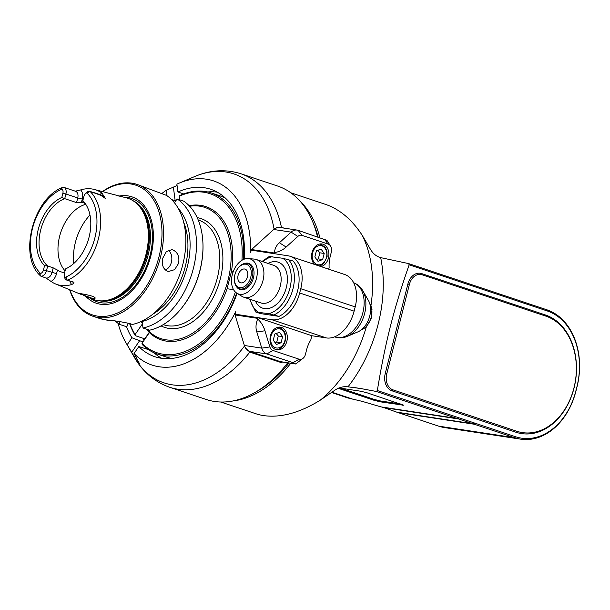 <?xml version="1.0" encoding="UTF-8"?>
<svg xmlns="http://www.w3.org/2000/svg" width="610" height="610" viewBox="0 0 610 610"><rect width="100%" height="100%" fill="white"/><g stroke="black" fill="none" stroke-linecap="round" stroke-linejoin="round"><path stroke-width="0.91" d="M290.734 192.752L325.809 204.472C339.686 209.276 351.772 219.463 362.058 235.056A110.326 72.491 108.5 0 1 370.964 305.541M352.504 387.274L360.8 388.539L347.99 386.831C343.59 386.252 339.282 387.335 335.058 390.072L320.281 400.152C299.815 412.802 280.966 417.957 263.733 415.623A110.326 72.491 108.5 0 1 255.727 413.694L220.782 402.013M233.073 400.945A110.326 72.491 -71.5 0 0 290.764 363.24M319.846 237.603A110.326 72.491 -71.5 0 0 299.906 200.995M318.092 237.015A109.221 71.766 -71.5 0 0 312.999 222.528M256.482 391.612A109.221 71.766 -71.5 0 0 289.003 362.973M347.852 397.956L362.027 401.319L381.067 406.9L456.959 418.437L376.248 391.46L377.338 390.537C385.2 342.622 393.435 310.086 409.157 264.793L408.608 263.589L380.686 257.633C376.484 256.482 373.129 253.79 370.613 249.566L362.058 235.056M360.8 388.539L376.248 391.46M338.992 387.929L360.838 391.246L366.885 392.741L403.767 405.246L380.236 401.815L374.189 400.32L338.169 388.273M520.559 439.139L444.667 427.602A63.989 47.923 -81.4 0 1 438.651 426.146L398.421 412.703L474.305 424.24L514.535 437.683A63.989 47.923 98.6 0 0 520.559 439.139A63.989 47.923 98.6 0 0 575.916 391.162L576.999 386.9A63.989 47.923 98.6 0 0 546.888 309.804L408.608 263.589M409.157 264.793L547.345 310.986A62.883 47.1 98.6 0 1 576.93 386.748L576.999 386.9M575.916 391.162L575.855 391.01A62.883 47.1 98.6 0 1 515.526 436.729L474.511 423.02L472.727 423.706L396.843 412.169L382.531 407.122M474.305 424.24L474.511 423.02L458.735 417.743L456.959 418.437M382.645 407.427L458.537 418.963L458.735 417.743L377.338 390.537M575.855 391.01L576.93 386.748M407.884 284.016A14.343 10.744 -81.4 0 1 421.647 273.593L545.477 314.981A60.68 45.445 -81.4 0 1 574.025 388.09A60.68 45.445 -81.4 0 1 515.816 432.2L391.986 390.812A14.343 10.744 -81.4 0 1 385.238 373.533L407.884 284.016L409.401 284.39L386.748 373.899A13.237 9.912 98.6 0 0 392.977 389.851L516.807 431.247A59.574 44.621 98.6 0 0 573.957 387.937A59.574 44.621 98.6 0 0 545.927 316.155L422.097 274.767A13.237 9.912 98.6 0 0 409.401 284.39M458.537 418.963L472.727 423.706M400.678 404.033L380.457 400.961L374.41 399.466L340.616 388.173M281.98 361.905L281.759 362.782L249.841 352.115L245.449 347.952M275.789 228.071L281.431 227.263L283.894 228.087M273.227 229.924L259.212 242.627M328.714 269.17L329.125 267.531A28.685 21.48 -81.4 0 1 330.246 256.345L331.321 252.083A6.618 4.956 98.6 0 0 330.544 246.028A6.618 4.956 98.6 0 0 328.21 244.107L302.041 235.361A6.618 4.956 98.6 0 0 297.84 236.436L286.128 247.05A28.685 21.48 -81.4 0 1 274.523 252.464L273.989 252.944L251.587 249.536A1.106 0.824 -81.4 0 0 251.228 250.161L250.626 252.563A97.081 63.791 -71.5 0 0 178.928 183.244A97.081 63.791 -71.5 0 0 176.892 184.151L177.922 192.005L183.679 193.927M237.115 293.349A88.259 57.996 108.5 0 1 154.803 356.697A88.259 57.996 108.5 0 1 138.813 346.556L134.04 353.518A97.081 63.791 -71.5 0 0 235.643 311.771L235.033 314.173A1.106 0.824 -81.4 0 0 235.041 314.92L257.45 318.321L257.672 319.053A28.685 21.48 -81.4 0 1 264.946 330.78L269.872 346.953A6.618 4.956 98.6 0 0 272.922 350.453L299.091 359.198A6.618 4.956 98.6 0 0 303.147 358.245A6.618 4.956 98.6 0 0 305.435 354.387L306.517 350.125A28.685 21.48 -81.4 0 1 310.787 339.991L311.87 335.729L326.319 337.925A30.889 20.298 108.5 0 0 354.113 311.169L299.685 292.975L300.768 288.713A30.889 20.298 -71.5 0 0 290.322 256.337A30.889 20.298 -71.5 0 0 288.08 255.803L273.631 253.569A1.106 0.824 98.6 0 1 273.989 252.944M238.258 325.45L244.152 344.81M281.431 227.263A112.53 73.947 -71.5 0 0 240.965 173.789L277.611 186.035A112.53 73.947 108.5 0 1 317.49 236.817M287.722 362.775A112.53 73.947 108.5 0 1 285.594 365.497A112.53 73.947 108.5 0 1 206.264 399.489L169.618 387.243A112.53 73.947 -71.5 0 0 249.841 352.115M281.759 362.782A112.53 73.947 -71.5 0 0 282.392 361.966M287.76 362.782A108.115 71.042 108.5 0 1 287.035 363.697L285.594 365.497M217.259 192.15A88.259 57.996 -71.5 0 0 207.735 191.959M175.68 200.919L171.608 199.577M166.957 195.703L166.248 190.282L177.068 185.478M177.922 192.005A88.259 57.996 108.5 0 1 210.763 189.283A88.259 57.996 108.5 0 1 244.229 259.166M166.248 190.282A97.081 63.791 -71.5 0 0 161.604 193.713M153.994 352.74A88.259 57.996 -71.5 0 0 161.719 358.314M148.344 349.583L138.813 346.556M134.04 353.518L139.583 363.819L136.228 359.885L127.162 344.726L131.935 337.765L142.946 341.943M131.935 337.765A88.259 57.996 108.5 0 1 126.476 326.609M143.083 338.275A88.259 57.996 -71.5 0 0 144.135 340.205M118.126 323.361A97.081 63.791 -71.5 0 0 125.736 342.378A97.081 63.791 -71.5 0 0 127.162 344.726M146.758 329.263L149.29 332.244L145.371 337.971L143.983 338.573L135.306 335.675L135.115 334.539L142.435 323.857M129.587 323.529A84.95 55.823 -71.5 0 0 135.306 335.675M129.869 323.62A83.844 55.098 -71.5 0 0 135.115 334.539M142.42 323.719A70.28 46.177 108.5 0 1 141.192 321.485M189.138 205.692A70.28 46.177 108.5 0 1 231.404 271.671L227.088 288.721A70.28 46.177 108.5 0 1 149.343 332.602L149.29 332.244M141.528 321.325A69.174 45.453 -71.5 0 0 142.267 322.652M147.147 329.4A69.174 45.453 -71.5 0 0 225.563 288.377A69.174 45.453 -71.5 0 0 189.664 206.241M149.343 332.602L141.993 343.331A83.844 55.098 -71.5 0 0 235.376 292.037M233.569 289.712L227.088 288.721M141.993 343.331L142.183 344.467A84.95 55.823 -71.5 0 0 157.433 354.082A84.95 55.823 -71.5 0 0 236.665 293.067M233.02 272.235L231.106 271.602M233.127 271.938L231.404 271.671M243.558 259.441A84.95 55.823 -71.5 0 0 211.289 192.951L219.966 195.848A84.95 55.823 108.5 0 1 225.54 198.242M211.289 192.951A84.95 55.823 -71.5 0 0 179.881 195.475L179.226 196.191L179.698 199.813M241.934 260.287A83.844 55.098 -71.5 0 0 179.226 196.191M171.997 358.428A84.95 55.823 108.5 0 1 166.111 356.987L157.433 354.082M177.174 198.967L183.679 201.14A69.502 45.674 108.5 0 1 202.947 243.817L202.962 244.396A68.404 44.949 108.5 0 1 181.711 307.974L181.353 308.424A69.502 45.674 108.5 0 1 149.526 330.193L143.022 328.02A69.502 45.674 -71.5 0 0 193.134 269.353A69.502 45.674 -71.5 0 0 177.174 198.967L174.361 202.642M119.468 321.485L119.895 324.505L126.4 326.678L127.467 325.839L128.153 323.102M106.514 320.029L106.681 320.082C99.514 318.367 98.972 318.283 105.065 319.823C113.018 320.418 121.268 321.676 129.808 323.597L132.362 324.459A69.502 45.674 108.5 0 0 182.764 264.687A69.502 45.674 108.5 0 0 166.522 195.406L136.991 184.403A69.502 45.674 -71.5 0 0 102.434 191.578M106.689 320.052L109.236 320.936L109.648 320.402M69.631 289.727A69.502 45.674 -71.5 0 0 92.918 316.239A69.502 45.674 -71.5 0 0 160.483 257.237A69.502 45.674 -71.5 0 0 159.164 207.743A69.502 45.674 -71.5 0 0 136.991 184.403M162.855 258.03L166.347 251.61L171.829 249.673L172.859 249.925C177.678 252.189 179.607 256.65 178.623 263.306L174.628 269.65L168.512 271.488L167.468 271.236C163.03 269.033 161.49 264.633 162.855 258.03M69.891 289.826A68.404 44.949 -71.5 0 0 133.14 302.43A68.404 44.949 -71.5 0 0 157.67 208.155A68.404 44.949 -71.5 0 0 102.709 191.647M119.064 196.046A56.09 36.852 108.5 0 1 149.175 261.568A56.09 36.852 108.5 0 1 85.781 296.346M83.135 295.255L92.621 299.152A53.444 35.113 -71.5 0 0 102.114 300.882A53.444 35.113 -71.5 0 0 139.789 270.962A53.444 35.113 -71.5 0 0 144.997 216.26A53.444 35.113 -71.5 0 0 135.1 202.192A53.444 35.113 -71.5 0 0 126.476 197.876L94.291 189.451A51.232 33.664 -71.5 0 0 80.627 189.923L75.282 191.182M64.607 272.662A37.507 24.652 108.5 0 1 61.259 271.923A37.507 24.652 108.5 0 1 57.454 270.07L56.555 273.638A9.661 6.352 108.5 0 1 51.026 281.416A50.79 33.375 -71.5 0 0 55.685 284.008A50.79 33.375 -71.5 0 0 71.675 284.55C73.886 283.444 74.473 282.621 73.444 282.064L67.138 280.181L66.246 277.68L65.445 277.245A47.61 31.285 -71.5 0 0 94.87 237.923A47.61 31.285 -71.5 0 0 86.788 192.897L89.647 191.227A6.352 4.178 -71.5 0 0 85.728 193.271L85.004 194.171A4.148 2.722 -71.5 0 0 83.898 196.435L82.823 200.675A38.781 25.483 108.5 0 1 86.475 205.463A38.781 25.483 108.5 0 1 65.567 268.888L64.492 273.12A4.148 2.722 -71.5 0 0 64.309 274.706A4.148 2.722 -71.5 0 0 65.445 277.245M51.026 281.416L45.841 277.916A6.352 4.178 108.5 0 1 45.658 277.84M56.555 273.638L46.497 270.672A6.352 4.178 -71.5 0 1 40.885 276.193L44.606 277.497M89.647 191.227L100.772 195.307L105.301 198.387L102.03 193.179A51.232 33.664 -71.5 0 0 94.291 189.451M118.195 195.917L120.612 196.344M92.911 298.557L79.224 293.578C78.812 293.174 96.235 296.033 95.107 298.237L92.911 298.557M63.753 187.331L75.587 191.288A6.352 4.178 108.5 0 1 77.737 197.945L65.903 193.988L64.721 198.654L61.808 197.48L62.883 193.24L65.903 193.988A6.352 4.178 -71.5 0 0 63.753 187.331A6.352 4.178 -71.5 0 0 63.394 187.239L61.717 187.788L61.282 188.742L61.93 189.123A47.61 31.285 -71.5 0 0 32.498 228.445A47.61 31.285 -71.5 0 0 40.58 273.463A4.148 2.722 -71.5 0 0 43.478 269.925L44.545 265.693L47.679 266.006L53.2 267.851L52.018 272.517A6.352 4.178 108.5 0 1 45.841 277.916M80.627 189.923A9.661 6.352 108.5 0 1 82.266 199.066L77.737 197.945L76.555 202.612L81.366 202.634A37.507 24.652 108.5 0 1 83.692 202.185M64.309 274.706L64.347 275.857A6.352 4.178 -71.5 0 0 66.772 280.089A6.352 4.178 -71.5 0 0 67.138 280.181M40.885 276.193L40.74 276.078C39.383 274.942 39.063 274.134 39.795 273.654L40.58 273.463M61.717 187.788C32.833 199.394 18.506 256.436 40.214 275.59L40.74 276.078L39.795 273.654M62.883 193.24A4.148 2.722 -71.5 0 0 61.93 189.123M76.555 202.612L64.721 198.654A37.507 24.652 108.5 0 0 40.695 229.978A37.507 24.652 108.5 0 0 47.679 266.006L46.497 270.672L43.478 269.925M82.823 200.675L82.846 201.414A37.507 24.652 108.5 0 1 86.887 206.203M57.454 270.07L53.2 267.851M85.606 204.35A37.507 24.652 -71.5 0 0 59.627 236.306A37.507 24.652 -71.5 0 0 65.072 270.84M86.788 192.897A4.148 2.722 -71.5 0 0 85.004 194.171M44.545 265.693A38.781 25.483 108.5 0 1 38.278 229.322A38.781 25.483 108.5 0 1 61.808 197.48M142.229 320.99L142.107 321.47A63.76 41.899 -71.5 0 0 185.646 272.617A63.76 41.899 -71.5 0 0 178.265 208.429M183.656 222.223A60.68 39.871 108.5 0 1 152.95 314.081M142.107 321.47L143.022 328.02M202.947 243.817A69.502 45.674 108.5 0 1 181.353 308.424M165.348 270.024A11.033 8.265 98.6 0 0 171.677 260.851A11.033 8.265 98.6 0 0 168.429 250.176M115.076 320.974A69.502 45.674 -71.5 0 0 119.895 324.505M269.872 346.953L261.759 348.127L256.825 331.954C255.506 327.966 255.788 323.666 257.672 319.053M280.76 361.7A2.204 1.655 -81.4 0 1 280.547 361.684A2.204 1.655 -81.4 0 1 280.341 361.631L249.437 351.307A11.033 8.265 -81.4 0 1 244.358 345.481L261.759 348.127A11.033 8.265 98.6 0 0 266.837 353.952L272.922 350.453M299.091 359.198L292.998 362.698L266.837 353.952L249.437 351.307M292.998 362.698L295.713 363.987L280.547 361.684M244.358 345.481L235.041 314.92M251.587 249.536L273.715 229.482A11.033 8.265 -81.4 0 1 279.677 227.446L297.078 230.084A11.033 8.265 98.6 0 0 291.107 232.128L279.403 242.742C276.414 245.327 274.79 248.567 274.523 252.464M290.322 256.337L344.741 274.531A30.889 20.298 108.5 0 1 355.188 306.906L354.113 311.169M280.341 361.631L295.652 363.964L303.147 358.245M314.402 264.389A11.476 8.593 -81.4 0 1 312.511 251.053A11.476 8.593 -81.4 0 1 321.966 243.969A11.476 8.593 -81.4 0 1 328.447 258.053A11.476 8.593 -81.4 0 1 320.936 266.57M330.544 246.028L326.929 240.348L298.115 230.336A11.033 8.265 98.6 0 0 297.078 230.084M299.685 292.975A30.889 20.298 -71.5 0 1 271.9 319.739L257.435 317.574A1.106 0.824 98.6 0 0 257.45 318.321M269.734 256.574L282.697 258.259L293.029 260.981A31.994 21.022 108.5 0 1 297.695 290.459A31.994 21.022 108.5 0 1 279.014 316.392L260.447 313.57L255.712 311.985L268.682 313.67L279.014 316.392M257.443 317.543L311.87 335.729M270.459 335.759A11.476 8.593 -81.4 0 1 280.387 327.158A11.476 8.593 -81.4 0 1 286.868 341.242A11.476 8.593 -81.4 0 1 276.94 349.843A11.476 8.593 -81.4 0 1 270.459 335.759M282.621 336.651L279.479 332.298L274.805 334.036L273.257 340.128L276.399 344.482L281.073 342.744L282.621 336.651L278.282 335.988L276.216 333.51M278.282 335.988L276.742 342.088L281.073 342.744M275.026 342.584L276.742 342.088M249.475 299.098L255.712 311.985M248.415 258.564L254.347 259.097A19.855 13.046 108.5 0 1 256.322 259.517A19.855 13.046 108.5 0 1 263.04 280.325A19.855 13.046 108.5 0 1 243.733 297.184A19.855 13.046 108.5 0 1 241.911 296.323L236.848 293.181A18.468 12.139 108.5 0 1 232.303 274.622A18.468 12.139 108.5 0 1 248.415 258.564A18.468 12.139 108.5 0 1 255.91 280.31A18.468 12.139 108.5 0 1 236.848 293.181M244.183 263.581A13.794 9.059 108.5 0 1 248.773 263.383A13.794 9.059 108.5 0 1 253.432 277.84A13.794 9.059 108.5 0 1 240.027 289.544A13.794 9.059 108.5 0 1 236.482 286.631M324.2 253.463L321.058 249.109L316.384 250.847L314.844 256.947L317.978 261.301L322.652 259.555L324.2 253.463L319.861 252.807L317.795 250.329M319.861 252.807L318.321 258.899L322.652 259.555M316.605 259.395L318.321 258.899M362.79 290.711L368.432 300.494A19.131 12.574 108.5 0 1 369.721 316.071A19.131 12.574 108.5 0 1 357.948 331.848L347.563 336.27A27.801 18.262 -71.5 0 0 364.666 313.342A27.801 18.262 -71.5 0 0 362.79 290.711C360.518 286.761 357.315 284.046 353.182 282.582M234.347 279.372L234.362 279.952A13.237 8.7 -71.5 0 0 239.417 288.759A13.237 8.7 -71.5 0 0 240.378 288.988A13.237 8.7 -71.5 0 0 252.09 278.244A13.237 8.7 -71.5 0 0 247.805 263.642A13.237 8.7 -71.5 0 0 238.479 267.645L238.113 268.095A12.139 7.976 -71.5 0 0 234.873 274.729A12.139 7.976 -71.5 0 0 234.347 279.372A12.139 7.976 -71.5 0 0 239.86 287.661A12.139 7.976 -71.5 0 0 251.251 271.679A12.139 7.976 -71.5 0 0 238.113 268.095M244.572 269.01A7.167 4.712 108.5 0 1 245.098 269.14A7.167 4.712 108.5 0 1 247.294 277.428A7.167 4.712 108.5 0 1 240.546 282.743A7.167 4.712 108.5 0 1 238.235 274.835A7.167 4.712 108.5 0 1 244.572 269.01M366.335 326.808A110.326 72.491 108.5 0 1 320.281 400.152M354.707 399.802L332.061 392.23M347.99 386.831A116.868 76.791 -71.5 0 0 380.686 257.633M546.888 309.804L547.345 310.986M515.526 436.729L514.535 437.683L438.651 426.146M422.097 274.767L421.647 273.593M386.748 373.899L385.238 373.533M391.986 390.812L392.977 389.851M516.807 431.247L515.816 432.2M545.477 314.981L545.927 316.155M338.702 388.456L338.817 387.998M402.768 404.743L402.646 405.223M380.236 401.815L380.457 400.961M374.41 399.466L374.189 400.32M173.392 187.255L175.161 200.766M178.928 183.244L194.605 176.572A110.166 72.392 108.5 0 1 274.088 229.162M139.827 340.395L131.607 352.389M244.526 345.984A110.166 72.392 108.5 0 1 134.253 357.14C142.74 371.879 154.528 381.913 169.618 387.243M197.205 217.64A57.37 37.698 108.5 0 1 220.362 278.701A57.37 37.698 108.5 0 1 161.025 325.885M198.227 219.989L198.692 220.149A55.159 36.249 108.5 0 1 217.343 277.954A55.159 36.249 108.5 0 1 163.724 324.779L163.259 324.627M90.089 298.107A54.504 35.815 -71.5 0 0 137.54 282.621A54.504 35.815 -71.5 0 0 148.993 216.718A54.504 35.815 -71.5 0 0 123.822 197.183M132.789 200.583A52.994 34.823 108.5 0 1 147.094 217.328A52.994 34.823 108.5 0 1 140.087 275.003A52.994 34.823 108.5 0 1 99.3 300.783M102.045 300.89A52.994 34.823 -71.5 0 0 140.392 272.182A52.994 34.823 -71.5 0 0 146.049 216.977A52.994 34.823 -71.5 0 0 135.046 202.154M135.1 202.192L136.015 202.909A53.039 34.854 108.5 0 1 145.836 216.87A53.039 34.854 108.5 0 1 140.666 271.16A53.039 34.854 108.5 0 1 103.273 300.86L102.114 300.882M89.922 191.311A50.249 33.024 108.5 0 1 97.447 203A50.249 33.024 108.5 0 1 67.413 280.264M81.366 202.634L82.266 199.066M99.865 194.582A9.661 6.352 108.5 0 1 102.03 193.179M94.497 192.783L102.038 195.307A6.352 4.178 108.5 0 1 103.296 196.153A3.309 2.341 138.1 0 0 104.302 196.252M100.772 195.307L103.296 196.153L105.301 198.387M73.444 282.064A6.352 4.178 108.5 0 1 72.293 281.934L66.772 280.089M71.675 284.55A9.661 6.352 108.5 0 1 70.119 281.21M63.211 187.285L61.282 188.742M89.975 215.048A44.126 28.998 -71.5 0 0 73.787 263.474M87.733 192.76L89.662 191.304M67.192 280.097L66.246 277.68M256.825 331.954L264.946 330.78M273.715 229.482L291.107 232.128L297.84 236.436M302.041 235.361L298.115 230.336M286.128 247.05L279.403 242.742M251.228 250.161L273.631 253.569M257.435 317.574L235.033 314.173M271.9 319.739L326.319 337.925M300.768 288.713L355.188 306.906M274.508 348.958A11.033 8.265 98.6 0 0 275.415 349.164C284.268 351.734 291.649 331.482 278.732 327.349A11.033 8.265 98.6 0 0 277.802 327.28M284.878 340.708A9.707 7.274 98.6 0 0 280.31 329.011A9.707 7.274 98.6 0 0 271 336.072A9.707 7.274 98.6 0 0 275.567 347.769A9.707 7.274 98.6 0 0 284.878 340.708M272.174 256.658A29.791 19.573 -71.5 0 0 262.887 261.705M250.298 299.373A29.791 19.573 -71.5 0 0 258.16 312.068M282.697 258.259A29.791 19.573 108.5 0 1 289.941 288.133A29.791 19.573 108.5 0 1 268.682 313.67M255.437 301.088A24.27 15.952 -71.5 0 0 271.534 307.539A24.27 15.952 -71.5 0 0 286.326 287.584A24.27 15.952 -71.5 0 0 268.026 263.421M274.279 314.813A31.994 21.022 -71.5 0 0 292.968 288.881A31.994 21.022 -71.5 0 0 288.301 259.395M243.733 297.184L260.981 302.941A19.855 13.046 -71.5 0 0 280.28 286.09A19.855 13.046 -71.5 0 0 273.57 265.274L256.322 259.517M324.284 239.082L328.21 244.107M319.564 244.053L320.311 244.168A11.033 8.265 98.6 0 0 319.381 244.099M326.457 257.527A9.707 7.274 98.6 0 0 321.889 245.83A9.707 7.274 98.6 0 0 312.579 252.883A9.707 7.274 98.6 0 0 317.147 264.58A9.707 7.274 98.6 0 0 326.457 257.527M353.64 282.743A28.685 18.849 108.5 0 1 362.881 312.64A28.685 18.849 108.5 0 1 334.997 336.987C339.183 338.306 343.369 338.062 347.563 336.27M369.812 303.818A15.448 10.149 108.5 0 1 370.758 318.702A15.448 10.149 108.5 0 1 361.051 330.025M348.066 398.033L331.634 392.535M194.605 176.572C210.252 169.9 225.7 168.97 240.965 173.789M125.736 342.378L134.253 357.14M101.344 319.053L92.918 316.239M55.685 284.008L80.688 294.256M274.668 349.05L275.415 349.164M277.985 327.235L278.732 327.349M269.399 256.375L262.064 261.431M319.121 265.968L320.929 265.434L323.826 263.383L327.12 256.528L326.952 251.129L325.008 247.012L320.311 244.168M334.593 336.857L334.997 336.987M369.721 303.505L372.024 309.049L371.109 318.847L365.924 327.219L360.792 330.216M251 264.717L247.805 263.642M242.612 289.826L239.417 288.759"/></g></svg>
